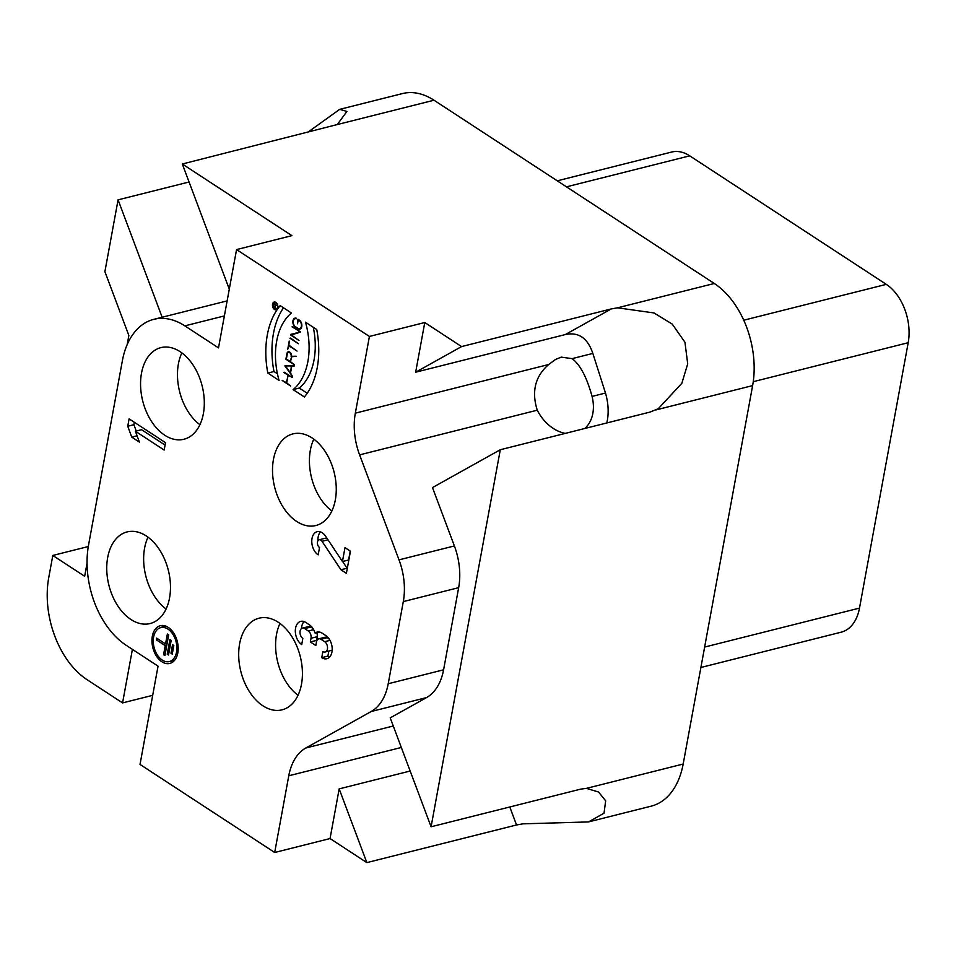 <?xml version="1.0" encoding="UTF-8"?>
<svg xmlns="http://www.w3.org/2000/svg" width="956" height="956" viewBox="0 0 956 956"><rect width="100%" height="100%" fill="white"/><g stroke="black" fill="none" stroke-linecap="round" stroke-linejoin="round"><path stroke-width="1.43" d="M135.394 431.24L139.397 442.114L131.749 437.119L127.757 426.245L129.108 418.871L165.508 442.676L164.157 450.049L135.394 431.24L141.548 429.698L165.065 445.078M127.757 426.245L133.9 424.703L134.342 422.301M137.067 435.781L131.749 437.119M133.9 424.703L136.23 431.036M181.855 352.884A47.238 30.652 -104.1 0 0 199.924 424.703M180.098 351.665A47.238 30.652 75.9 0 1 204.249 400.122A47.238 30.652 75.9 0 1 183.958 439.246A47.238 30.652 75.9 0 1 142.707 400.911A47.238 30.652 75.9 0 1 160.907 347.625A47.238 30.652 75.9 0 1 180.098 351.665M313.807 439.163A47.238 30.652 -104.1 0 0 331.875 510.982M296.719 521.486A47.238 30.652 75.9 0 1 272.568 473.017A47.238 30.652 75.9 0 1 292.859 433.905A47.238 30.652 75.9 0 1 334.11 472.228A47.238 30.652 75.9 0 1 315.91 525.513A47.238 30.652 75.9 0 1 296.719 521.486M279.977 623.455A47.238 30.652 -104.1 0 0 298.045 695.275M262.888 705.779A47.238 30.652 75.9 0 1 238.749 657.322A47.238 30.652 75.9 0 1 259.04 618.197A47.238 30.652 75.9 0 1 300.28 656.533A47.238 30.652 75.9 0 1 282.08 709.818A47.238 30.652 75.9 0 1 262.888 705.779M148.025 537.188A47.238 30.652 -104.1 0 0 166.093 609.008M146.28 535.957A47.238 30.652 75.9 0 1 170.419 584.427A47.238 30.652 75.9 0 1 150.128 623.539A47.238 30.652 75.9 0 1 108.888 585.215A47.238 30.652 75.9 0 1 127.088 531.93A47.238 30.652 75.9 0 1 146.28 535.957M340.934 569.752L322.029 541.311A4.171 2.701 -104.1 0 0 319.196 539.782A4.171 2.701 -104.1 0 0 317.404 543.235A4.171 2.701 -104.1 0 0 319.531 547.501L318.181 554.874A12.5 8.114 75.9 0 1 311.787 542.052A12.5 8.114 75.9 0 1 317.165 531.691A12.5 8.114 75.9 0 1 325.661 536.28L342.439 561.53L344.985 547.633L350.446 551.206L346.395 573.325L340.934 569.752L347.076 568.211L342.618 561.483M327.334 538.814A4.171 2.701 -104.1 0 0 325.339 538.228L319.196 539.782M317.954 540.749A12.5 8.114 75.9 0 1 320.475 531.883M350.231 551.062L348.593 559.989L342.439 561.53M172.462 652.876L170.969 653.247L172.546 644.655L173.825 645.479L172.247 654.083L170.969 653.247M167.228 654.179L169.917 639.552L171.184 640.389L168.507 655.015L167.228 654.179L168.722 653.796M166.798 645.252L165.233 645.647L156.318 639.815L156.629 638.094L165.543 643.926L167.36 634.031L168.686 634.904L164.91 655.541L163.572 654.681L165.137 654.286M163.572 654.681L165.233 645.647M156.318 639.815L158.445 639.277M165.543 643.926L167.109 643.531M176.537 652.076A17.507 11.353 -104.1 0 0 172.881 634.294A17.507 11.353 -104.1 0 0 160.799 627.602A17.507 11.353 -104.1 0 0 154.059 647.343A17.507 11.353 -104.1 0 0 169.343 661.552A17.507 11.353 -104.1 0 0 176.537 652.076M163.56 625.547A19.455 12.619 -104.1 0 0 161.612 627.399M170.156 661.349A19.455 12.619 -104.1 0 0 172.737 662.054M177.816 652.9A19.455 12.619 75.9 0 1 169.81 663.44A19.455 12.619 75.9 0 1 152.829 647.654A19.455 12.619 75.9 0 1 160.321 625.714A19.455 12.619 75.9 0 1 173.741 633.147A19.455 12.619 75.9 0 1 177.816 652.9M275.113 305.406A1.004 0.645 -104.1 0 0 273.798 304.546L273.476 306.338L274.79 307.187L275.555 305.287M276.965 305.263L275.34 305.669L275.029 307.354L276.404 308.633L273.165 306.506L273.547 304.378A1.386 0.896 75.9 0 1 275.388 305.299L277.025 305.263L275.34 305.669M275.746 302.729A3.621 2.354 -104.1 0 0 274.276 302.419A3.621 2.354 -104.1 0 0 272.878 306.506A3.621 2.354 -104.1 0 0 276.033 309.445A3.621 2.354 -104.1 0 0 277.599 306.446A3.621 2.354 -104.1 0 0 275.746 302.729M275.806 302.395A4.003 2.593 75.9 0 1 277.849 306.506A4.003 2.593 75.9 0 1 276.129 309.816A4.003 2.593 75.9 0 1 272.639 306.565A4.003 2.593 75.9 0 1 274.181 302.06A4.003 2.593 75.9 0 1 275.806 302.395M291.126 356.469A2.928 1.9 -104.1 0 0 290.505 353.493A2.928 1.9 -104.1 0 0 288.485 352.37A2.928 1.9 -104.1 0 0 287.278 353.959L286.358 358.99L290.194 361.499L291.795 356.301M293.886 356.253L291.472 356.863L290.576 361.738L294.508 364.881L285.892 359.241L286.908 353.708A3.501 2.271 75.9 0 1 288.354 351.808A3.501 2.271 75.9 0 1 291.556 356.301L296.097 356.218L291.472 356.863M286.513 359.086L285.892 359.241M298.236 319.985L297.543 323.797L297.961 319.232L299.348 320.14A4.876 3.167 75.9 0 1 301.845 325.148A4.876 3.167 75.9 0 1 299.742 329.187A4.876 3.167 75.9 0 1 297.758 328.78L295.356 327.203A4.876 3.167 75.9 0 1 292.859 322.196A4.876 3.167 75.9 0 1 294.962 318.145A4.876 3.167 75.9 0 1 296.36 318.264L296.264 318.778A4.314 2.796 -104.1 0 0 295.093 318.707A4.314 2.796 -104.1 0 0 293.241 322.28A4.314 2.796 -104.1 0 0 295.452 326.701L297.854 328.267A4.314 2.796 -104.1 0 0 299.61 328.637A4.314 2.796 -104.1 0 0 301.463 325.064A4.314 2.796 -104.1 0 0 299.252 320.642L298.236 319.985L298.858 319.83M296.707 333.417L300.566 331.887M290.552 334.982L300.519 331.828L291.233 334.863L298.977 340.491L290.552 334.982L295.01 333.859M290.66 334.421L296.814 332.879M299.885 331.983L292.667 326.701M292.046 326.856L300.566 331.863M290.588 338.077L298.392 343.742L289.955 338.233M289.429 345.522L287.732 349.239L289.226 341.113L288.891 345.164L297.041 351.067L288.808 345.678M293.074 365.897L287.159 365.491M290.636 372.422L291.329 366.327M285.414 365.933L290.194 372.529M284.888 365.897L294.305 365.981L291.747 366.363L290.528 372.995L292.416 376.282L284.888 365.897L286.621 365.455M291.747 366.363L293.492 365.921M284.314 372.219L292.213 377.381L288.091 375.254L286.692 382.866L290.624 386.009L282.199 380.5L286.322 382.627L288.342 374.848M288.724 375.087L288.091 375.254M282.833 380.345L282.199 380.5M287.72 375.003L283.693 372.374M307.211 393.251L299.252 388.052A61.949 40.188 -104.1 0 0 313.281 327.275M293.11 389.606A61.949 40.188 -104.1 0 0 305.478 322.172L316.747 329.545A76.241 49.473 75.9 0 1 304.367 396.967L293.11 389.606L299.252 388.052M277.431 373.784L273.966 371.525A76.241 49.461 75.9 0 1 283.502 307.808M291.449 313.006A61.949 40.188 -104.1 0 0 279.08 380.428L267.811 373.067A76.241 49.461 75.9 0 1 280.192 305.633L291.449 313.006M273.966 371.525L267.811 373.067M704.632 647.057L859.492 608.1A44.454 28.847 75.9 0 1 841.22 632.179L700.891 667.467M859.492 608.1L908.2 342.714L753.256 381.683M557.264 180.815L671.674 152.04A44.454 28.847 75.9 0 1 689.73 155.84L886.296 284.362A44.454 28.847 75.9 0 1 908.2 342.714M330.059 838.555L366.853 862.611L339.177 788.879L330.059 838.555L274.695 852.489L288.772 775.782A55.568 36.053 75.9 0 1 305.812 747.998L371.191 711.515A55.568 36.053 -104.1 0 0 388.22 683.731L403.301 601.587A55.568 36.053 -104.1 0 0 399.022 559.858L359.611 454.877A55.568 36.053 75.9 0 1 355.333 413.159L369.41 336.452L424.775 322.531L415.657 372.207L461.569 346.586L611.243 308.931L617.564 307.808L654.024 312.959L672.259 324.108L684.95 342.248L687.711 363.889L681.843 383.296L658.326 408.678L649.972 412.096L500.287 449.738L432.482 487.584L454.387 545.936A55.568 36.053 75.9 0 1 458.665 587.665L443.584 669.809A55.568 36.053 75.9 0 1 426.543 697.593L390.215 717.872L431.084 826.773L500.287 449.738M606.821 422.946A55.568 41.658 60.8 0 0 605.483 393.036L592.84 353.421C587.677 338.042 578.511 331.756 565.343 334.552L415.657 372.207M565.295 433.391A37.511 28.118 -119.2 0 1 537.26 410.196C531.393 391.53 535.181 376.317 548.625 364.535L555.556 359.444L561.196 357.138L572.13 358.631C580.196 364.726 586.829 377.321 592.063 396.417A37.511 28.118 -119.2 0 1 584.773 428.491M424.775 322.531L461.569 346.586M617.564 307.808L714.287 283.478A77.794 50.477 75.9 0 1 752.623 385.603L683.17 764.035A77.794 50.477 75.9 0 1 651.179 806.159L588.478 821.933L522.86 823.845L516.539 824.968L366.853 862.611M431.084 826.773L580.77 789.118L586.446 788.365L598.564 792.034L605.674 800.817L604.001 813.209L588.478 821.933M307.414 132.537L339.691 109.354L346.909 111.458L337.277 124.555L182.309 164.002L291.903 235.654L236.55 249.588L218.506 347.876L184.831 325.865A76.408 49.581 -104.1 0 0 153.796 319.34A76.408 49.581 -104.1 0 0 122.38 360.711L88.561 545.016A76.408 49.581 -104.1 0 0 126.204 645.312L158.051 666.141L140.018 764.43L274.695 852.489M162.138 317.237L118.078 199.852L104.897 271.647L128.857 335.472L127.184 344.59M118.078 199.852L189.061 181.999M152.697 695.323L122.571 702.899L132.406 649.363M87.044 563.287L84.666 576.289L52.807 555.46L48.756 577.579A77.794 50.477 -104.1 0 0 87.092 679.704L122.571 702.899M52.807 555.46L88.287 546.533M339.691 109.354L402.404 93.58A77.794 50.477 75.9 0 1 434 100.225L337.277 124.555M182.309 164.002L229.285 289.142M236.55 249.588L369.41 336.452M714.287 283.478L434 100.225M339.177 788.879L410.16 771.026M315.038 633.111A12.5 8.114 75.9 0 1 317.081 632.095A12.5 8.114 75.9 0 1 322.16 633.171L325.793 635.549A12.5 8.114 75.9 0 1 332.186 648.371A12.5 8.114 75.9 0 1 326.821 658.732A12.5 8.114 75.9 0 1 321.742 657.656L322.865 651.514A5.557 3.609 -104.1 0 0 325.124 651.992A5.557 3.609 -104.1 0 0 327.514 647.391A5.557 3.609 -104.1 0 0 324.67 641.691L321.025 639.313A5.557 3.609 -104.1 0 0 318.778 638.835A5.557 3.609 -104.1 0 0 316.484 641.846L315.815 645.527L310.353 641.954L311.023 638.273A5.557 3.609 -104.1 0 0 308.286 630.984L304.653 628.594A5.557 3.609 -104.1 0 0 302.395 628.128A5.557 3.609 -104.1 0 0 300.005 632.729A5.557 3.609 -104.1 0 0 302.849 638.429L301.714 644.571A12.5 8.114 75.9 0 1 295.332 631.737A12.5 8.114 75.9 0 1 300.698 621.388A12.5 8.114 75.9 0 1 305.777 622.452L309.421 624.83A12.5 8.114 75.9 0 1 315.038 633.111L319.352 632.024M301.487 628.57A12.5 8.114 75.9 0 1 304.02 621.579M312.875 628.403L310.796 627.052A5.557 3.609 -104.1 0 0 308.549 626.574L302.395 628.128M316.854 640.64L317.177 636.72A5.557 3.609 -104.1 0 0 316.795 632.669M316.508 640.412L310.353 641.954M329.246 639.11L327.179 637.76A5.557 3.609 -104.1 0 0 324.921 637.282L318.778 638.835M325.124 651.992L331.278 650.438A5.557 3.609 -104.1 0 0 332.186 649.996M329.653 656.987A12.5 8.114 75.9 0 1 327.896 656.115L321.742 657.656M327.896 656.115L328.816 651.06M328.004 539.805L322.029 541.311M297.758 328.78L298.511 328.589M295.356 327.203L295.978 327.048M886.296 284.362L743.744 320.212M689.73 155.84L566.478 186.838M288.772 775.782L401.317 747.473M305.812 747.998L393.263 725.998M403.301 601.587L458.665 587.665M388.22 683.731L443.584 669.809M371.191 711.515L426.543 697.593M572.13 358.631L592.84 353.421M592.063 396.417L605.483 393.036M611.243 308.931L565.343 334.552M655.9 409.933L752.623 385.603M586.446 788.365L683.17 764.035M399.022 559.858L454.387 545.936M359.611 454.877L537.26 410.196M355.333 413.159L548.625 364.535M184.831 325.865L224.373 315.922M509.787 806.972L516.539 824.968M310.796 627.052L304.653 628.594M313.604 629.645L308.286 630.984M317.177 636.72L311.023 638.273M321.025 639.313L327.179 637.76M329.987 640.353L324.67 641.691M166.129 626.264L160.799 627.602M174.673 660.214L169.343 661.552M274.217 304.008L274.814 303.853M276.033 309.445L277.109 309.182M274.276 302.419L275.34 302.156M288.485 352.37L289.692 352.059M295.093 318.707L296.336 318.396M299.61 328.637L301.044 328.278M153.796 319.34L227.134 300.889"/></g></svg>
